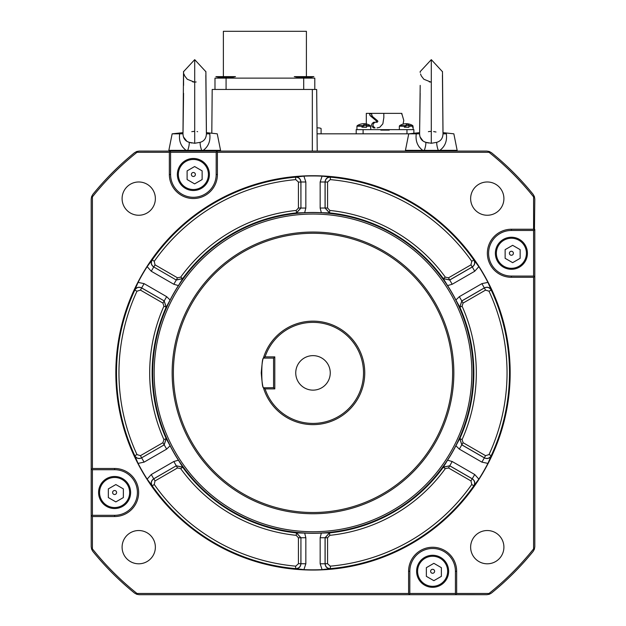 <?xml version="1.0" encoding="UTF-8"?>
<svg xmlns="http://www.w3.org/2000/svg" width="626" height="626" viewBox="0 0 626 626"><rect width="100%" height="100%" fill="white"/><g stroke="black" fill="none" stroke-linecap="round" stroke-linejoin="round"><path stroke-width="0.94" d="M295.746 372.893A17.254 17.254 0 0 0 313 390.139A17.254 17.254 0 0 0 330.254 372.893A17.254 17.254 0 0 0 313 355.638A17.254 17.254 0 0 0 295.746 372.893M138.729 181.978A16.636 16.636 0 0 0 122.093 198.614A16.636 16.636 0 0 0 138.729 215.25A16.636 16.636 0 0 0 155.365 198.614A16.636 16.636 0 0 0 138.729 181.978M122.093 547.163A16.636 16.636 0 0 0 138.729 563.799A16.636 16.636 0 0 0 155.365 547.163A16.636 16.636 0 0 0 138.729 530.527A16.636 16.636 0 0 0 122.093 547.163M470.635 547.163A16.636 16.636 0 0 0 487.271 563.799A16.636 16.636 0 0 0 503.907 547.163A16.636 16.636 0 0 0 487.271 530.527A16.636 16.636 0 0 0 470.635 547.163M470.635 198.614A16.636 16.636 0 0 0 487.271 215.25A16.636 16.636 0 0 0 503.907 198.614A16.636 16.636 0 0 0 487.271 181.978A16.636 16.636 0 0 0 470.635 198.614M456.565 151.077A0.618 0.618 0 0 0 457.152 150.342L439.859 150.342L439.663 151.077M422.933 151.077L422.738 150.342C417.534 146.5 415.367 140.999 416.243 133.823L419.6 133.823C419.78 138.346 421.861 141.179 425.844 142.329L431.298 143.284L436.752 142.329C440.743 141.163 442.825 138.33 442.997 133.823L446.361 133.823C447.23 140.975 445.063 146.476 439.859 150.342L438.294 150.381A9.859 3.208 -110 0 1 436.752 142.329M419.6 133.823L420.195 85.386M421.306 75.934L423.857 79.252L430.837 82.061L429.311 81.889M420.116 71.7L431.306 59.642L442.48 71.716M436.017 132.008L434.421 131.718M416.243 133.823L408.747 133.823L405.445 150.342L438.294 150.381L438.114 151.077M219.969 151.077A0.618 0.618 0 0 0 220.555 150.342L203.254 150.342L203.067 151.077M186.337 151.077L186.141 150.342C180.937 146.5 178.77 140.999 179.646 133.823L182.98 133.815C183.183 138.346 185.265 141.179 189.24 142.329L194.702 143.284L200.156 142.329C204.146 141.163 206.228 138.33 206.4 133.823L209.757 133.823C210.633 140.975 208.466 146.476 203.254 150.342L201.689 150.381A9.859 3.208 -110 0 1 200.156 142.329M184.709 75.934L187.26 79.252L194.24 82.061L192.706 81.889M183.52 71.7L194.702 59.642L205.884 71.716M196.157 81.975L195.179 82.061L196.157 81.975M179.646 133.823L172.15 133.823L168.848 150.342L201.689 150.381L201.509 151.077M534.674 276.739L534.807 277.295L533.579 276.066L533.579 230.47L534.447 230.11L533.579 229.241L511.395 229.241A24.031 24.031 0 0 0 487.364 253.272A24.031 24.031 0 0 0 511.395 277.295L533.579 277.295L533.579 548.892A282.193 282.193 0 0 1 489.008 593.471L456.651 593.471L456.651 571.288A24.031 24.031 0 0 0 432.621 547.257A24.031 24.031 0 0 0 408.59 571.288L408.59 593.471L136.992 593.471A282.193 282.193 0 0 1 92.421 548.892L92.421 516.536L114.605 516.536A24.031 24.031 0 0 0 138.636 492.505A24.031 24.031 0 0 0 114.605 468.483L92.421 468.483L91.552 469.351L92.421 469.711L92.421 515.308L114.605 515.308A22.794 22.794 0 0 0 137.399 492.505A22.794 22.794 0 0 0 114.605 469.711L92.421 469.711M134.739 455.697L136.992 454.586L140.443 455.673L162.909 442.707L163.918 439.577L166.164 438.576L170.1 445.775L166.665 449.108L144.105 462.137L138.08 463.397L134.739 455.697C136.398 458.475 138.698 459.202 141.648 457.88L144.105 462.137M491.261 290.081L489.008 291.192L485.557 290.104L481.895 283.641L487.92 282.381L491.261 290.081C489.602 287.303 487.302 286.575 484.352 287.897L461.792 300.918L463.091 303.07L462.082 306.2L459.836 307.202L461.863 300.942L484.328 287.976C487.263 286.7 489.563 287.428 491.238 290.159A196.501 196.501 0 0 1 491.238 455.618L487.92 463.397A196.947 196.947 0 0 1 478.843 479.125L473.765 485.886A196.501 196.501 0 0 1 330.473 568.611L322.085 569.629A196.947 196.947 0 0 1 303.915 569.629L295.527 568.611A196.501 196.501 0 0 1 152.235 485.886L147.157 479.125A196.947 196.947 0 0 1 138.08 463.397M115.833 372.893A197.167 197.167 0 0 0 313 570.051A197.167 197.167 0 0 0 510.167 372.893A197.167 197.167 0 0 0 313 175.726A197.167 197.167 0 0 0 115.833 372.893M495.377 253.272A16.018 16.018 0 0 1 511.395 237.246A16.018 16.018 0 0 1 527.421 253.272A16.018 16.018 0 0 1 511.395 269.29A16.018 16.018 0 0 1 495.377 253.272A16.018 16.018 0 0 0 512.991 269.211A16.018 16.018 0 0 1 495.456 254.86M408.59 593.471L409.459 594.34L409.827 593.471L455.415 593.471L455.415 571.288A22.794 22.794 0 0 0 432.621 548.486A22.794 22.794 0 0 0 409.827 571.288L409.803 593.683M416.603 571.288A16.018 16.018 0 0 1 432.621 555.27A16.018 16.018 0 0 1 448.639 571.288A16.018 16.018 0 0 1 432.621 587.305A16.018 16.018 0 0 1 416.603 571.288M98.579 492.505A16.018 16.018 0 0 1 114.605 476.488A16.018 16.018 0 0 1 130.623 492.505A16.018 16.018 0 0 1 114.605 508.531A16.018 16.018 0 0 1 98.579 492.505M177.361 174.49A16.018 16.018 0 0 1 193.379 158.472A16.018 16.018 0 0 1 209.397 174.49A16.018 16.018 0 0 1 193.379 190.507A16.018 16.018 0 0 1 177.361 174.49M473.303 372.893A160.303 160.303 0 0 1 313 533.195A160.303 160.303 0 0 1 152.697 372.893A160.303 160.303 0 0 1 313 212.582A160.303 160.303 0 0 1 473.303 372.893M178.426 460.196L182.706 467.137L176.274 465.767L173.817 461.511L178.426 460.196A160.412 160.412 0 0 1 170.1 445.775M182.706 467.137L182.69 467.215A160.866 160.866 0 0 0 296.466 532.898L304.674 533.086L305.84 537.734L305.84 563.783L303.915 569.629M321.326 533.086L329.479 532.851L325.066 537.734L320.16 537.734L321.326 533.086A160.412 160.412 0 0 1 304.674 533.086M329.479 532.851L329.534 532.898A160.866 160.866 0 0 0 443.31 467.215L447.574 460.196L452.183 461.511L474.735 474.531L478.843 479.125M455.9 445.775L459.766 438.599L461.792 444.859L459.335 449.108L455.9 445.775A160.412 160.412 0 0 1 447.574 460.196M459.766 438.599L459.836 438.576A160.866 160.866 0 0 0 459.836 307.202L455.9 300.003L459.335 296.669L481.895 283.641M154.153 372.893A158.847 158.847 0 0 1 313 214.045A158.847 158.847 0 0 1 471.847 372.893A158.847 158.847 0 0 1 313 531.732A158.847 158.847 0 0 1 154.153 372.893M172.15 372.893A140.85 140.85 0 0 1 313 232.043A140.85 140.85 0 0 1 453.85 372.893A140.85 140.85 0 0 1 313 513.743A140.85 140.85 0 0 1 172.15 372.893M513.39 253.272A1.995 1.995 0 0 1 511.395 255.267A1.995 1.995 0 0 1 509.4 253.272A1.995 1.995 0 0 1 511.395 251.269A1.995 1.995 0 0 1 513.39 253.272M434.616 571.288A1.995 1.995 0 0 1 432.621 573.283A1.995 1.995 0 0 1 430.625 571.288A1.995 1.995 0 0 1 432.621 569.292A1.995 1.995 0 0 1 434.616 571.288M116.6 492.505A1.995 1.995 0 0 1 114.605 494.509A1.995 1.995 0 0 1 112.61 492.505A1.995 1.995 0 0 1 114.605 490.51A1.995 1.995 0 0 1 116.6 492.505M195.375 174.49A1.995 1.995 0 0 1 193.379 176.485A1.995 1.995 0 0 1 191.384 174.49A1.995 1.995 0 0 1 193.379 172.494A1.995 1.995 0 0 1 195.375 174.49M452.621 372.893A139.621 139.621 0 0 0 313 233.271A139.621 139.621 0 0 0 173.379 372.893A139.621 139.621 0 0 0 313 512.506A139.621 139.621 0 0 0 452.621 372.893M263.546 387.784L263.476 387.909C262.717 387.017 261.973 382.009 261.245 372.893C261.973 363.753 262.717 358.745 263.476 357.869L265.08 356.867L274.798 356.867L274.798 388.91L265.08 388.91L263.546 387.784L273.57 387.674L274.798 388.91M263.476 387.909A51.755 51.755 0 0 0 364.755 372.893A51.755 51.755 0 0 0 263.476 357.869L263.601 358.103C261.167 357.227 261.175 388.582 263.601 387.674M317.398 133.823L408.755 133.823L419.616 132.642L420.171 93.305M317.014 127.876A3.693 0.759 0 0 1 317.398 127.868A3.693 0.759 0 0 1 321.099 128.627L321.099 133.823M197.362 190.007A16.018 16.018 0 0 0 208.896 170.507A16.018 16.018 0 0 0 189.396 158.973A16.018 16.018 0 0 1 208.896 170.507A16.018 16.018 0 0 1 197.362 190.007M404.842 126.468L406.931 125.615L408.895 125.615L408.895 126.194L413.035 126.194L412.597 127.321M408.895 126.194L408.895 127.321L404.279 127.164L408.895 127.321M370.459 127.164L370.396 125.63L366.5 125.63L366.5 124.504A7.981 3.028 0 0 0 364.183 124.331L363.127 125.63L357.25 125.63A12.324 12.324 0 0 1 368.777 124.754A10.063 7.817 180 0 1 370.396 125.63M362.454 126.468L364.535 125.615L366.5 125.615L366.5 127.321L361.883 127.164L366.5 127.321M371.609 113.369L369.356 113.369L371.609 114.159L371.609 113.369L401.735 113.369L403.77 120.364L403.081 124.128M375.076 122.242C372.329 124.128 372.329 126.022 375.076 127.907L373.706 127.907C370.897 126.022 370.897 124.136 373.706 122.242L375.843 122.242L376.547 121.444L376.218 120.771L370.068 115.599L369.34 113.369L366.304 113.369L366.304 123.971M401.845 113.369L401.837 114.417M215.915 76.622L223.38 76.622L215.915 76.622A41.825 41.825 0 0 0 218.677 77.194L232.723 77.194A41.825 41.825 0 0 0 235.486 76.622L215.915 76.622L235.486 76.622M223.38 76.622L223.38 31.3L306.404 31.3L306.404 76.622M297.053 78.125L297.053 77.194L311.099 77.194A41.825 41.825 0 0 0 313.861 76.622L294.29 76.622L313.861 76.622M375.843 122.242L377.196 122.242L377.901 121.444L377.58 120.771L376.218 120.771M297.053 77.194A41.825 41.825 0 0 1 294.29 76.622M399.638 125.63A12.324 12.324 0 0 1 411.172 124.754A10.063 7.817 180 0 1 412.784 125.63L408.895 125.63L408.895 124.504A7.981 3.028 0 0 0 406.571 124.331L405.523 125.63L399.638 125.63L399.333 126.194L405.061 126.194L405.523 125.63M183.614 151.077L442.386 151.077M371.609 114.159L372.345 116.397L377.58 120.771M383.801 113.369L383.84 117.5L382.854 123.831L379.786 127.281L377.095 127.907M361.883 127.164L363.127 125.63M413.035 126.194L412.784 125.63M404.279 127.164L405.061 126.194M214.984 89.463L214.984 78.125L314.8 78.125L314.8 89.463M385.037 129.637L380.851 129.637L380.851 130.13L389.223 130.13L389.223 129.637L385.037 129.637L385.037 130.13M380.851 129.637L356.202 129.637L356.202 133.823M413.872 133.268L413.872 129.637L389.223 129.637M211.807 133.228L212.191 89.463L316.678 89.463L317.218 151.077M273.57 387.674L273.57 358.103L274.798 356.867M265.08 388.91A50.526 50.526 0 0 0 342.813 413.676A50.526 50.526 0 0 0 342.813 332.101A50.526 50.526 0 0 0 265.08 356.867M273.57 358.103L263.601 358.103M194.623 166.539L202.135 170.875L202.135 179.545L194.623 183.88L187.111 179.545L187.111 170.875L194.623 166.539M115.849 484.555L123.361 488.89L123.361 497.568L115.849 501.903L108.337 497.568L108.337 488.89L115.849 484.555M433.865 563.33L441.377 567.672L441.377 576.343L433.865 580.678L426.353 576.343L426.353 567.672L433.865 563.33M512.647 245.314L520.151 249.649L520.151 258.327L512.647 262.662L505.135 258.327L505.135 249.649L512.647 245.314M180.703 277.13A163.316 163.316 0 0 1 296.215 210.438L298.422 207.996L300.871 207.996L296.466 212.879A160.866 160.866 0 0 0 182.69 278.57L176.258 279.939L177.487 277.811L180.703 277.13L182.706 278.64L178.426 285.581L173.817 284.267L151.265 271.246L147.157 266.653L152.157 259.915C150.576 262.74 151.101 265.095 153.714 266.989L151.265 271.246M296.215 210.438L296.521 212.926L300.934 208.043L305.84 208.043L304.674 212.691L296.521 212.926M298.422 207.996L298.422 182.056L300.871 182.056L300.934 208.043L300.934 181.994L305.84 181.994L305.84 208.043M152.157 259.915L152.235 259.9C150.709 262.709 151.226 265.072 153.8 266.973L176.274 280.018L153.8 266.973L155.029 264.845L177.487 277.811M163.918 439.577A163.316 163.316 0 0 1 163.918 306.2L162.909 303.07L164.137 300.942L166.164 307.202A160.866 160.866 0 0 0 166.164 438.576L164.137 444.836L162.909 442.707M163.918 306.2L166.234 307.178L164.208 300.918L166.665 296.669L170.1 300.003L166.234 307.178M162.909 303.07L140.443 290.104L141.672 287.976L164.208 300.918L141.648 287.897L144.105 283.641L166.665 296.669M140.443 290.104L136.992 291.192L134.762 290.159A196.501 196.501 0 0 0 134.762 455.618C136.437 458.349 138.737 459.077 141.672 457.802L164.208 444.859L141.672 457.802L140.443 455.673M180.703 468.647L177.487 467.966L176.258 465.838L182.69 467.215L180.703 468.647A163.316 163.316 0 0 0 296.215 535.34L296.466 532.898L300.871 537.781L298.422 537.781L296.215 535.34M177.487 467.966L155.029 480.932L153.8 478.804L176.274 465.767L153.714 478.788L151.265 474.531L173.817 461.511M295.582 568.674C298.821 568.627 300.597 566.992 300.934 563.783L300.934 537.734L300.871 563.721L298.422 563.721L298.422 537.781M448.513 467.966L445.297 468.647L443.31 467.215L449.742 465.838L448.513 467.966L470.971 480.932L472.2 478.804C474.774 480.705 475.29 483.069 473.765 485.886L471.754 484.469L470.971 480.932M327.578 537.781L327.578 563.721L325.129 563.721L325.129 537.781L329.534 532.898L329.785 535.34L327.578 537.781L325.066 537.734L325.066 563.783L320.16 563.783L320.16 537.734M463.091 442.707L485.557 455.673L484.328 457.802L461.863 444.836L459.836 438.576L462.082 439.577L463.091 442.707L461.792 444.859L484.352 457.88L481.895 462.137L459.335 449.108M459.335 296.669L461.792 300.918L459.766 307.178M473.843 485.862C475.424 483.037 474.899 480.682 472.286 478.788L449.726 465.767L443.294 467.137M305.84 537.734L300.934 537.734L296.521 532.851M166.665 449.108L164.208 444.859L166.234 438.599M173.817 284.267L176.274 280.018L182.706 278.64M327.578 182.056L327.578 207.996L329.785 210.438L329.534 212.879L325.129 207.996L325.129 182.056C325.489 178.879 327.273 177.252 330.473 177.166L330.254 179.615L327.578 182.056L325.066 181.994L325.066 208.043L329.479 212.926L321.326 212.691L320.16 208.043L320.16 181.994L322.085 176.149L330.418 177.103C327.179 177.158 325.403 178.786 325.066 181.994L320.16 181.994M443.294 278.64L449.726 280.018L452.183 284.267L447.574 285.581L443.31 278.57A160.866 160.866 0 0 0 329.534 212.879L329.479 212.926M330.418 177.103L330.473 177.166A196.501 196.501 0 0 1 473.765 259.9C475.29 262.709 474.774 265.064 472.2 266.973L449.742 279.939L443.31 278.57L445.297 277.13L448.513 277.811L470.971 264.845L471.754 261.308A194.044 194.044 0 0 0 330.254 179.615M327.578 207.996L320.16 208.043M470.971 264.845L472.286 266.989C474.899 265.095 475.424 262.74 473.843 259.915L478.843 266.653L474.735 271.246L472.286 266.989L449.726 280.018L448.513 277.811M298.422 182.056L295.746 179.615L295.527 177.166A196.501 196.501 0 0 0 152.235 259.9L154.246 261.308L155.029 264.845M295.582 177.103L295.527 177.166C298.727 177.244 300.503 178.879 300.871 182.056L300.934 181.994C300.597 178.786 298.821 177.158 295.582 177.103L303.915 176.149A196.947 196.947 0 0 1 322.085 176.149M134.739 290.081L134.762 290.159C136.429 287.428 138.737 286.7 141.672 287.976L141.648 287.897C138.698 286.575 136.398 287.303 134.739 290.081L138.08 282.381A196.947 196.947 0 0 1 147.157 266.653M305.84 563.783L300.871 563.721C300.511 566.898 298.727 568.525 295.527 568.611L295.746 566.162L298.422 563.721M155.029 480.932L154.246 484.469A194.044 194.044 0 0 0 295.746 566.162M152.157 485.862C150.576 483.037 151.101 480.682 153.714 478.788L153.8 478.804C151.226 480.713 150.709 483.076 152.235 485.886L154.246 484.469M327.578 563.721L330.254 566.162A194.044 194.044 0 0 0 471.754 484.469M330.418 568.674C327.179 568.627 325.403 566.992 325.066 563.783L325.129 563.721C325.497 566.898 327.273 568.533 330.473 568.611L330.254 566.162M452.183 461.511L449.742 465.838L472.2 478.804L474.735 474.531M485.557 455.673L489.008 454.586A194.044 194.044 0 0 0 489.008 291.192M491.261 455.697C489.602 458.475 487.302 459.202 484.352 457.88L484.328 457.802C487.263 459.077 489.571 458.349 491.238 455.618L489.008 454.586M447.574 285.581A160.412 160.412 0 0 1 455.9 300.003M304.674 212.691A160.412 160.412 0 0 1 321.326 212.691M170.1 300.003A160.412 160.412 0 0 1 178.426 285.581M473.843 259.915L471.754 261.308M303.915 176.149L305.84 181.994M138.08 282.381L144.105 283.641M147.157 479.125L151.265 474.531M322.085 569.629L320.16 563.783M487.92 463.397L481.895 462.137M478.843 266.653A196.947 196.947 0 0 1 487.92 282.381M170.585 152.314L169.349 151.077L217.41 151.077L216.173 152.314L170.585 152.314L170.585 174.49A22.794 22.794 0 0 0 193.379 197.292A22.794 22.794 0 0 0 216.173 174.49L216.197 152.095M533.579 230.47L511.395 230.47A22.794 22.794 0 0 0 488.601 253.272A22.794 22.794 0 0 0 511.395 276.066L533.798 276.082M170.382 151.641L169.349 152.314L169.349 174.49A24.031 24.031 0 0 0 193.379 198.52A24.031 24.031 0 0 0 217.41 174.49L217.41 152.314L489.008 152.314A282.193 282.193 0 0 1 533.579 196.885L533.579 229.241M216.737 151.273L217.41 152.314M92.421 516.536L91.552 515.668L91.208 516.325M92.421 515.308L91.552 515.668M92.421 468.483L92.421 196.885L91.607 196.603L92.836 194.396A283.421 283.421 0 0 1 134.512 152.728L136.711 151.5L136.992 152.314L169.349 152.314M92.421 196.885A282.193 282.193 0 0 1 136.992 152.314M136.992 593.471L136.711 594.277L134.512 593.049A283.421 283.421 0 0 1 92.836 551.381L91.607 549.182L92.421 548.892M456.651 593.471L455.775 594.34L456.651 594.7L139.168 594.7L136.711 594.277M455.415 593.471L455.775 594.34M489.008 152.314L489.289 151.5L491.488 152.728A283.421 283.421 0 0 1 533.164 194.396L534.393 196.603L533.579 196.885M533.579 548.892L534.393 549.182L533.164 551.381A283.421 283.421 0 0 1 491.488 593.049L489.289 594.277L489.008 593.471M534.447 276.426L533.579 277.295M169.568 151.101L139.168 151.077L136.711 151.5M489.289 151.5L486.832 151.077L217.41 151.077M91.607 549.182L91.193 546.725L91.193 199.052L91.607 196.603M91.208 468.694L91.552 469.351M456.432 594.684L486.832 594.7L489.289 594.277M534.447 230.11L534.807 199.052L534.393 196.603M534.393 549.182L534.807 546.725L534.792 229.46M182.307 146.68L185.194 149.684M191.892 143.025L189.592 142.446M187.886 151.077L187.706 150.381A9.859 3.208 -70 0 0 189.24 142.329L187.597 141.648M186.838 141.226L183.41 136.875M183.105 135.365L183.003 134.144M209.757 133.823C219.663 133.823 219.663 133.823 209.757 133.823M418.904 146.68L421.799 149.684M428.489 143.025L426.196 142.446M424.483 151.077L424.303 150.381A9.859 3.208 -70 0 0 425.844 142.329L424.193 141.648M423.074 140.999L420.007 136.867M419.702 135.365L419.608 134.144M446.361 133.823C456.26 133.823 456.26 133.823 446.361 133.823M431.298 143.284L431.306 59.642M194.702 143.284L194.702 59.642M114.605 468.483L114.605 469.711M526.435 253.272A15.032 15.032 0 0 0 511.395 238.232A15.032 15.032 0 0 0 496.363 253.272A15.032 15.032 0 0 0 511.395 268.304A15.032 15.032 0 0 0 526.435 253.272M447.653 571.288A15.032 15.032 0 0 0 432.621 556.256A15.032 15.032 0 0 0 417.589 571.288A15.032 15.032 0 0 0 432.621 586.319A15.032 15.032 0 0 0 447.653 571.288M129.637 492.505A15.032 15.032 0 0 0 114.605 477.474A15.032 15.032 0 0 0 99.565 492.505A15.032 15.032 0 0 0 114.605 507.545A15.032 15.032 0 0 0 129.637 492.505M208.411 174.49A15.032 15.032 0 0 0 193.379 159.458A15.032 15.032 0 0 0 178.347 174.49A15.032 15.032 0 0 0 193.379 189.521A15.032 15.032 0 0 0 208.411 174.49M462.082 306.2A163.316 163.316 0 0 1 462.082 439.577M366.5 126.194L370.639 126.194M372.345 116.397L370.068 115.599M356.937 129.637L356.937 126.194L362.673 126.194M226.072 78.125L226.072 89.463M303.704 78.125L303.704 89.463M363.103 129.637L363.103 133.823M406.97 129.637L406.97 133.823M312.335 89.463L312.335 151.077M485.557 290.104L463.091 303.07M445.297 468.647A163.316 163.316 0 0 1 329.785 535.34M329.785 210.438A163.316 163.316 0 0 1 445.297 277.13M295.746 179.615A194.044 194.044 0 0 0 154.246 261.308M136.992 291.192A194.044 194.044 0 0 0 136.992 454.586M474.735 271.246L452.183 284.267M216.173 174.49L217.41 174.49M170.585 174.49L169.349 174.49M511.395 276.066L511.395 277.295M511.395 230.47L511.395 229.241M408.59 571.288L409.827 571.288M456.651 571.288L455.415 571.288M114.605 516.536L114.605 515.308M457.152 150.342L453.85 133.823L442.981 132.642L442.433 75.347M442.48 71.544L443.02 133.815M434.225 131.679L433.638 131.562M182.98 133.815L183.52 71.536M220.555 150.342L217.253 133.823L206.384 132.642L205.837 75.347M205.884 71.536L206.423 133.815M197.628 131.679L197.041 131.562M413.137 129.637L413.137 126.992M370.741 129.637L370.741 126.992M232.723 78.125L232.723 77.194M311.099 78.125L311.099 77.194M356.937 126.194L357.25 125.63L356.937 126.194M218.677 78.125L218.677 77.194M399.333 129.637L399.333 126.194M191.775 131.679L192.354 131.57M192.839 131.491L194.702 131.358M172.15 133.823L183.019 132.642L183.575 93.305M183.59 85.386L183.512 71.52M183.551 72.013L183.614 72.459M183.934 73.962L184.693 75.903M168.848 150.342L169.45 151.077M428.38 131.679L428.951 131.57M429.436 131.491L431.298 131.358M420.156 72.013L420.21 72.459M420.539 73.962L421.29 75.903M406.031 151.077L405.445 150.342"/></g></svg>

